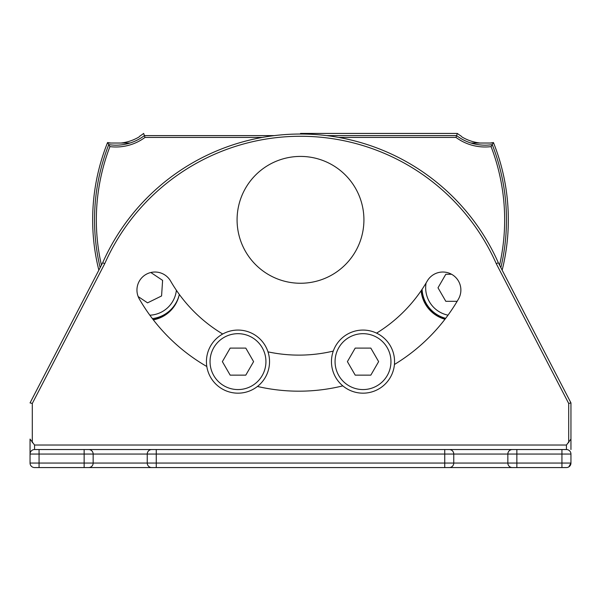 <?xml version="1.0" encoding="UTF-8"?>
<svg xmlns="http://www.w3.org/2000/svg" width="601" height="601" viewBox="0 0 601 601"><rect width="100%" height="100%" fill="white"/><g stroke="black" fill="none" stroke-linecap="round" stroke-linejoin="round"><path stroke-width="0.9" d="M491.873 143.03L471.019 143.03M129.974 143.03L109.127 143.03M499.566 265.154A204.16 204.16 0 0 0 491.077 146.621A48.981 48.981 0 0 1 455.994 137.419L457.338 133.43A44.985 44.985 0 0 0 461.05 136.036A44.985 44.985 0 0 1 457.338 133.43L300.5 133.43M469.298 140.476A45.3 45.3 0 0 1 461.996 136.99L461.05 136.036L461.996 136.99A45.3 45.3 0 0 0 480.086 143.03M129.696 141.167A45.3 45.3 0 0 1 120.914 143.03A45.3 45.3 0 0 0 139.004 136.99L139.95 136.036A44.985 44.985 0 0 0 143.662 133.43L144.405 135.608L274.319 135.608M98.842 270.149A207.841 207.841 0 0 1 107.571 142.535A45.3 45.3 0 0 0 110.937 143.03A45.3 45.3 0 0 1 107.571 142.535L109.923 146.621A204.16 204.16 0 0 0 101.434 265.154M490.063 143.03A45.3 45.3 0 0 0 493.429 142.535A207.841 207.841 0 0 1 502.158 270.149A207.841 207.841 0 0 0 493.429 142.535L492.249 144.631A205.97 205.97 0 0 1 500.851 267.625M262.284 137.419L145.006 137.419L144.405 135.608A47.163 47.163 0 0 1 108.751 144.631A205.97 205.97 0 0 0 100.149 267.625M491.077 146.621L492.249 144.631A47.163 47.163 0 0 1 456.595 135.608L326.681 135.608M139.004 136.99L139.95 136.036M237.079 219.838A63.421 63.421 0 0 0 332.21 274.762A63.421 63.421 0 0 0 332.21 164.914A63.421 63.421 0 0 0 237.079 219.838M153.338 319.852A32.619 32.619 0 0 0 179.316 294.422M421.128 290.719A32.619 32.619 0 0 0 444.973 319.236M421.421 290.298A32.289 32.289 0 0 0 445.183 318.958M153.112 319.567A32.289 32.289 0 0 0 174.778 304.88M568.831 466.887L570.95 463.063A4.508 4.508 0 0 1 566.442 467.57L561.935 467.57L566.442 467.57A4.508 4.508 0 0 0 570.95 463.063L570.95 454.048A4.508 4.508 0 0 0 566.442 449.54L34.557 449.54L34.557 445.033L30.05 439.076L30.05 463.063A4.508 4.508 0 0 0 34.557 467.57L561.935 467.57L561.935 463.063L516.86 463.063L516.86 467.57L512.352 467.57A4.508 4.508 0 0 1 507.845 463.063L453.755 463.063A4.508 4.508 0 0 1 449.248 467.57L516.86 467.57M156.26 467.57L156.26 454.048L453.755 454.048L453.755 463.063L39.065 463.063L39.065 454.048L147.245 454.048L147.245 463.063A4.508 4.508 0 0 0 151.752 467.57L88.647 467.57A4.508 4.508 0 0 0 93.155 463.063L93.155 454.048A4.508 4.508 0 0 0 88.647 449.54L84.14 449.54L84.14 467.57M444.74 467.57L444.74 449.54L449.248 449.54A4.508 4.508 0 0 1 453.755 454.048L507.845 454.048L507.845 463.063L516.86 463.063L516.86 454.048L561.935 454.048L561.935 463.063L570.95 463.063L570.289 465.422M39.065 449.54L39.065 454.048L30.05 454.048A4.508 4.508 0 0 1 34.557 449.54A4.508 4.508 0 0 0 30.05 454.048L30.05 439.076M147.245 454.048A4.508 4.508 0 0 1 151.752 449.54L156.26 449.54L156.26 454.048L147.245 454.048A4.508 4.508 0 0 1 151.752 449.54M507.845 454.048A4.508 4.508 0 0 1 512.352 449.54L516.86 449.54L516.86 454.048L507.845 454.048A4.508 4.508 0 0 1 512.352 449.54M570.95 439.076L566.442 445.033L566.442 449.54M376.579 333.134A148.169 148.169 0 0 0 427.236 281.035A18.03 18.03 0 0 1 451.862 274.439A18.03 18.03 0 0 1 458.465 299.065A184.229 184.229 0 0 1 394.436 364.484M342.825 385.872A184.229 184.229 0 0 1 257.453 386.458M206.812 366.505A184.229 184.229 0 0 1 139.364 299.065A18.03 18.03 0 0 1 145.968 274.439A18.03 18.03 0 0 1 170.594 281.035A148.169 148.169 0 0 0 222.708 334.021M267.986 351.855A148.169 148.169 0 0 0 333.277 351.082M570.95 449.54L570.95 402.903L498.304 262.72A216.36 216.36 0 0 0 102.696 262.72L30.05 402.903L32.304 403.451L104.724 263.696L102.696 262.72A216.36 216.36 0 0 1 498.304 262.72A216.36 216.36 0 0 0 102.696 262.72A216.36 216.36 0 0 1 498.304 262.72L496.276 263.696L568.696 403.451L570.95 402.903L502.158 270.149M31.064 465.91L30.561 465.151M152.369 318.598A31.552 31.552 0 0 0 179.226 294.851M150.836 272.501L162.608 280.382L161.571 295.962L147.561 302.851L138.17 296.563M422.097 289.291A31.552 31.552 0 0 0 445.672 318.32M457.151 301.311L445.807 301.311L438.001 287.789L445.807 274.266L451.554 274.266M331.459 361.622A31.552 31.552 0 0 0 363.012 393.174A31.552 31.552 0 0 0 394.564 361.622A31.552 31.552 0 0 0 363.012 330.069A31.552 31.552 0 0 0 331.459 361.622M370.825 375.144L355.206 375.144L347.401 361.622L355.206 348.099L370.825 348.099L378.63 361.622L370.825 375.144M206.436 361.622A31.552 31.552 0 0 0 237.988 393.174A31.552 31.552 0 0 0 269.541 361.622A31.552 31.552 0 0 0 237.988 330.069A31.552 31.552 0 0 0 206.436 361.622M245.794 375.144L230.175 375.144L222.37 361.622L230.175 348.099L245.794 348.099L253.599 361.622L245.794 375.144M145.006 137.419A48.981 48.981 0 0 1 109.923 146.621M455.994 137.419L338.716 137.419M570.95 463.063A4.508 4.508 0 0 1 566.442 467.57M453.755 463.063A4.508 4.508 0 0 1 449.248 467.57M93.155 463.063A4.508 4.508 0 0 1 88.647 467.57M30.05 463.063L39.065 463.063L39.065 467.57M561.935 449.54L561.935 454.048L570.95 454.048M566.442 445.033L34.557 445.033M568.696 403.451L568.696 442.629M104.724 263.696A214.106 214.106 0 0 1 496.276 263.696M32.304 442.629L32.304 403.451M176.386 290.26A27.947 27.947 0 0 1 149.837 315.194M448.015 315.164A27.947 27.947 0 0 1 426.079 282.996M335.065 361.622A27.947 27.947 0 0 1 376.985 337.424A27.947 27.947 0 0 1 376.985 385.827A27.947 27.947 0 0 1 335.065 361.622M210.042 361.622A27.947 27.947 0 0 1 251.962 337.424A27.947 27.947 0 0 1 251.962 385.827A27.947 27.947 0 0 1 210.042 361.622"/></g></svg>
